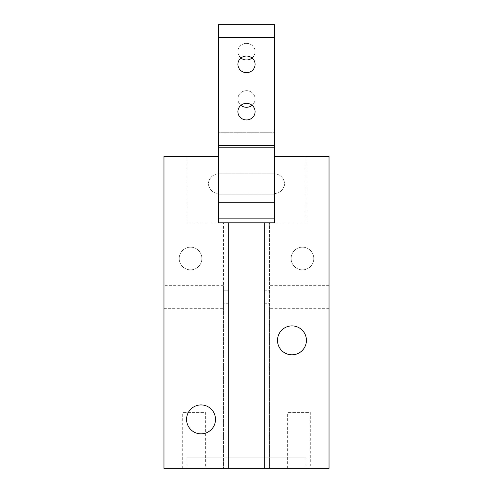 <?xml version="1.0" encoding="UTF-8"?>
<svg xmlns="http://www.w3.org/2000/svg" width="493" height="493" viewBox="0 0 493 493"><rect width="100%" height="100%" fill="white"/><g stroke="black" fill="none" stroke-linecap="round" stroke-linejoin="round"><path stroke-width="0.37" stroke-dasharray="2.46 1.85" d="M215.496 419.389A14.457 14.457 0 0 0 193.804 406.867A14.457 14.457 0 0 0 193.804 431.911A14.457 14.457 0 0 0 215.496 419.389M306.424 340.349A14.457 14.457 0 0 0 284.738 327.833A14.457 14.457 0 0 0 284.738 352.871A14.457 14.457 0 0 0 306.424 340.349M201.883 258.517A11.339 11.339 0 0 0 184.875 248.694A11.339 11.339 0 0 0 184.875 268.334A11.339 11.339 0 0 0 201.883 258.517A11.339 11.339 0 0 1 184.875 268.334A11.339 11.339 0 0 1 184.875 248.694A11.339 11.339 0 0 1 201.883 258.517M313.794 258.517A11.339 11.339 0 0 0 296.786 248.694A11.339 11.339 0 0 0 296.786 268.334A11.339 11.339 0 0 0 313.794 258.517A11.339 11.339 0 0 1 296.786 268.334A11.339 11.339 0 0 1 296.786 248.694A11.339 11.339 0 0 1 313.794 258.517M274.478 193.564C280.073 193.102 283.518 189.83 284.812 183.747C283.58 177.579 280.135 174.257 274.478 173.782L274.478 194.168L274.478 173.782C280.073 174.251 283.518 177.523 284.812 183.606C283.58 189.768 280.135 193.09 274.478 193.564L274.478 156.398L274.478 173.782L274.478 156.398L329.034 156.398L329.034 468.35L163.966 468.35L163.966 156.398L218.522 156.398L218.522 173.782C212.927 174.251 209.482 177.523 208.188 183.606C209.42 189.768 212.865 193.09 218.522 193.564L218.522 173.185L218.522 193.564C212.927 193.102 209.482 189.83 208.188 183.747C209.42 177.579 212.865 174.257 218.522 173.782L218.522 222.842L187.044 222.842L305.956 222.842L274.478 222.842L274.478 193.564M218.522 193.564L218.522 222.842L218.522 193.564M218.522 156.398L187.044 156.398L218.522 156.398L218.522 218.849L218.522 24.65L218.522 218.849L218.522 24.65L274.478 24.65L274.478 132.746L218.522 132.746L274.478 132.746L274.478 130.941L218.522 130.941L274.478 130.941L274.478 202.555L218.522 202.555L274.478 202.555L274.478 218.849L274.478 156.398M223.415 222.842L228.314 222.842L223.415 222.842L223.415 468.35L223.415 303.756L223.415 308.322L223.415 303.756L228.314 303.756L228.314 468.35L228.314 290.211L223.415 290.211L223.415 285.65L223.415 308.322L223.415 285.65L223.415 290.211L228.314 290.211L228.314 303.756L223.415 303.756L223.415 468.35L223.415 222.842M264.686 468.35L264.686 303.756L269.585 303.756L269.585 468.35L269.585 222.842L269.585 468.35L269.585 303.756L264.686 303.756L264.686 468.35L264.686 222.842L264.686 290.211L269.585 290.211L264.686 290.211L264.686 303.756L264.686 222.842M228.314 222.842L228.314 468.35M163.966 308.322L163.966 285.65L163.966 308.322L163.966 285.65L163.966 308.322L223.415 308.322L163.966 308.322M329.034 285.65L329.034 308.322L329.034 285.65L329.034 308.322L329.034 285.65L269.585 285.65L329.034 285.65M310.294 468.35L287.622 468.35L310.294 468.35L310.294 412.394L287.622 412.394L310.294 412.394M205.378 468.35L182.706 468.35L205.378 468.35L205.378 412.394L182.706 412.394L205.378 412.394M305.956 457.855L187.044 457.855L305.956 457.855L305.956 468.35L187.044 468.35L305.956 468.35M252.059 58.008A8.597 8.307 180 0 0 246.5 43.366A8.597 8.307 180 0 0 240.941 58.008M237.903 64.349L237.903 51.673L237.903 64.349A8.597 8.307 -0 0 0 246.5 72.656A8.597 8.307 -0 0 0 255.097 64.349A8.597 8.307 -0 0 0 246.5 56.042A8.597 8.307 -0 0 0 237.903 64.349M252.059 105.305A8.597 8.307 180 0 0 246.5 90.663A8.597 8.307 180 0 0 240.941 105.305M237.903 111.64L237.903 98.97L237.903 111.64A8.597 8.307 -0 0 0 246.5 119.947A8.597 8.307 -0 0 0 255.097 111.64A8.597 8.307 -0 0 0 246.5 103.333A8.597 8.307 -0 0 0 237.903 111.64M218.522 186.391L218.522 173.185L218.522 186.391M274.478 186.391L274.478 173.185L274.478 186.391M237.903 51.673A8.597 8.307 180 0 1 246.5 43.366A8.597 8.307 180 0 1 255.097 51.673A8.597 8.307 180 0 1 246.5 59.98A8.597 8.307 180 0 1 237.903 51.673M237.903 98.97A8.597 8.307 180 0 1 246.5 90.663A8.597 8.307 180 0 1 255.097 98.97A8.597 8.307 180 0 1 246.5 107.277A8.597 8.307 180 0 1 237.903 98.97M218.522 180.962L218.522 194.168L218.522 180.962M274.478 180.962L274.478 194.168L274.478 180.962M274.478 37.32L274.478 218.849L274.478 24.65L274.478 37.32L218.522 37.32M274.478 218.849L218.522 218.849M274.478 147.228L218.522 147.228M274.478 145.423L218.522 145.423M218.522 194.168L274.478 194.168L218.522 194.168M218.522 173.185L274.478 173.185L218.522 173.185M305.956 156.398L305.956 222.842M187.044 156.398L187.044 222.842M223.415 285.65L163.966 285.65L223.415 285.65M329.034 308.322L269.585 308.322L329.034 308.322M287.622 468.35L287.622 412.394M182.706 468.35L182.706 412.394M187.044 468.35L187.044 457.855M255.097 51.673L255.097 64.349L255.097 51.673M255.097 98.97L255.097 111.64L255.097 98.97"/><path stroke-width="0.74" d="M215.496 419.389A14.457 14.457 0 0 1 193.804 431.911A14.457 14.457 0 0 1 193.804 406.867A14.457 14.457 0 0 1 215.496 419.389M306.424 340.349A14.457 14.457 0 0 1 284.738 352.871A14.457 14.457 0 0 1 284.738 327.833A14.457 14.457 0 0 1 306.424 340.349M274.478 156.398L274.478 222.842L218.522 222.842L218.522 156.398L163.966 156.398L163.966 468.35L329.034 468.35L329.034 156.398L274.478 156.398L274.478 147.228L218.522 147.228L218.522 156.398M264.686 222.842L264.686 468.35M228.314 222.842L228.314 468.35M240.941 58.008A8.597 8.307 180 0 0 252.059 58.008M237.903 64.349A8.597 8.307 0 0 1 246.5 56.042A8.597 8.307 0 0 1 255.097 64.349A8.597 8.307 0 0 1 246.5 72.656A8.597 8.307 0 0 1 237.903 64.349M240.941 105.305A8.597 8.307 180 0 0 252.059 105.305M237.903 111.64A8.597 8.307 0 0 1 246.5 103.333A8.597 8.307 0 0 1 255.097 111.64A8.597 8.307 0 0 1 246.5 119.947A8.597 8.307 0 0 1 237.903 111.64M274.478 147.228L274.478 24.65L218.522 24.65L218.522 147.228M274.478 37.32L218.522 37.32M274.478 145.423L218.522 145.423M274.478 218.849L218.522 218.849"/></g></svg>
